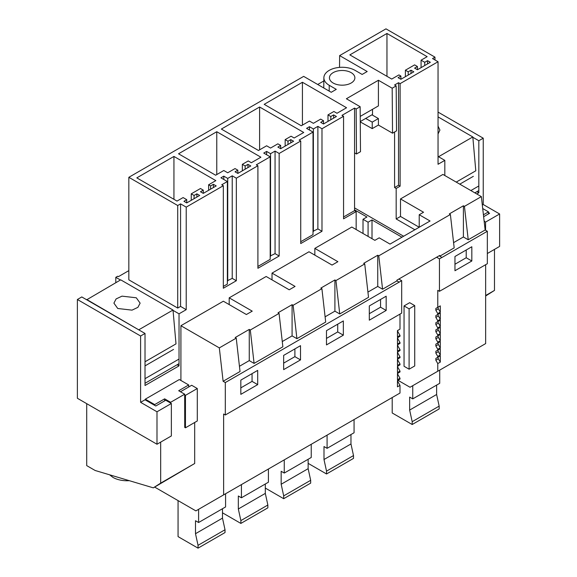 <?xml version="1.0" encoding="UTF-8"?>
<svg xmlns="http://www.w3.org/2000/svg" width="577" height="577" viewBox="0 0 577 577"><rect width="100%" height="100%" fill="white"/><g stroke="black" fill="none" stroke-linecap="round" stroke-linejoin="round"><path stroke-width="0.87" d="M454.964 264.237L466.209 257.746L466.209 250M471.827 260.992L454.964 270.728L454.964 256.491L471.827 246.754L471.827 260.992L466.209 257.746M441.946 289.885L439.45 291.32L439.45 258.871L436.616 257.234M441.982 289.906L487.341 263.718L487.341 231.269L485.149 229.999L481.355 196.613L442.934 174.434L400.503 198.935L400.503 216.454L419.198 227.251M439.147 255.77L441.982 257.457L487.341 231.269M441.982 257.407L439.45 258.871M453.587 242.643L463.396 236.981L468.228 239.772L485.149 229.999M439.833 256.166L454.178 247.879L450.385 214.493L449.346 213.894L463.396 205.78L463.396 236.981M439.789 256.145L439.71 255.445L396.875 280.177L396.954 280.869L399.154 282.139L401.686 280.674L401.686 313.123L225.311 415L225.311 382.551L399.154 282.139M440.294 362.111L440.294 355.843L438.376 356.954A1.587 0.916 -120 0 0 438.376 358.786L440.294 362.111L437.77 363.575L437.77 371.242L485.654 343.589L485.654 264.692M437.77 363.575L435.851 360.25L435.851 358.411L438.376 356.954L435.851 358.411L437.77 357.307L437.77 356.435L440.294 354.97L440.294 348.703L437.77 350.167L437.77 349.294L440.294 347.837L440.294 341.57L437.77 343.026L437.77 342.154L440.294 340.697L440.294 334.429L437.77 335.886L437.77 335.013L440.294 333.556L440.294 327.289L437.77 328.746L437.77 327.88L440.294 326.416L440.294 320.148L437.77 321.613L437.77 320.74L440.294 319.276L440.294 313.008L437.77 314.472L437.77 313.599L440.294 312.135L440.294 305.875L437.77 307.332L437.77 290.346L439.45 291.32M440.294 354.97L438.376 351.653A1.587 0.916 -120 0 1 438.376 349.813L440.294 348.703M440.294 347.837L438.376 344.512A1.587 0.916 -120 0 1 438.376 342.673L440.294 341.57M440.294 340.697L438.376 337.372A1.587 0.916 -120 0 1 438.376 335.533L440.294 334.429M440.294 333.556L438.376 330.232A1.587 0.916 -120 0 1 438.376 328.4L440.294 327.289M440.294 326.416L438.376 323.091A1.587 0.916 -120 0 1 438.376 321.259L440.294 320.148M440.294 319.276L438.376 315.951A1.587 0.916 -120 0 1 438.376 314.119L440.294 313.008M440.294 312.135L438.376 308.818A1.587 0.916 -120 0 1 438.376 306.978L440.294 305.875M411.012 70.206L408.206 71.829L405.393 70.206L414.611 64.884L417.423 66.506L414.611 68.129L417.423 69.752L430.348 62.287L427.535 60.664L424.73 62.287L421.073 60.181L427.153 56.669L386.958 33.466L349.85 54.887L391.725 79.063L398.931 74.909L400.9 76.049L398.087 77.671L400.9 79.287L413.824 71.829L411.012 70.206L411.012 73.452M408.206 71.829L408.206 75.075M400.9 76.049L400.9 79.287M386.958 33.466L386.958 76.315M421.073 60.181L421.073 67.639M424.73 62.287L424.73 65.533M427.535 60.664L427.535 63.91M417.423 66.506L417.423 69.752M405.393 70.206L405.393 76.698M339.543 67.386L339.629 55.601L385.97 28.85L434.971 57.145L434.971 59.965M400.113 83.636L400.113 186.176L398.519 185.26L398.519 82.713L400.113 83.636L438.044 61.739L432.526 58.558L434.971 57.145M339.629 55.601L367.196 71.519L362.14 74.44L355.086 70.365A18.284 10.552 180 0 0 335.215 68.064A18.284 10.552 180 0 0 323.877 77.765A18.284 10.552 180 0 0 329.236 85.295L336.283 89.363L331.227 92.284L303.661 76.373L128.837 177.305L128.837 279.845L177.716 308.068L180.572 306.416L186.212 309.676L179.029 313.823L173.042 310.368M317.711 84.48L323.848 80.939M398.519 185.26L394.581 187.532L394.581 132.003M398.519 82.713L394.581 84.992L396.175 85.908L392.187 88.216L378.411 80.261L346.38 98.761L360.149 106.709L356.16 109.017L356.492 153.994L360.488 151.686L360.149 106.709M437.77 357.307L440.294 355.843M437.77 371.242L410.023 387.254L397.971 380.301M438.044 61.739L438.044 164.279L444.824 160.37L438.044 156.454M343.56 116.287L343.56 218.827L356.16 211.557L354.566 210.634L354.566 108.094L341.966 115.364L343.56 116.287L321.988 128.743L317.884 126.37L313.383 128.967L309.452 126.695L306.575 128.354L313.022 132.075L299.138 140.096L300.732 141.012L279.16 153.468L275.056 151.095L270.555 153.691L266.624 151.419L263.747 153.078L270.195 156.807L256.311 164.82L257.905 165.743L236.332 178.192L232.228 175.819L227.727 178.416L223.797 176.144L220.919 177.81L227.367 181.531L221.734 184.784L223.328 185.707L186.212 207.129L180.572 203.876L177.716 205.52L128.837 177.305M354.566 108.094L356.16 109.017M213.396 184.301L210.583 185.924L208.622 184.784L215.834 180.623L173.937 156.432L136.807 177.875L177.009 201.084L183.104 197.572L186.753 199.678L183.948 201.301L186.753 202.924L199.685 195.459L196.872 193.836L194.06 195.459L191.254 193.836L200.471 188.513L203.277 190.136L200.471 191.759L203.277 193.382L216.209 185.924L213.396 184.301L213.396 187.539M336.427 116.511L333.621 114.888L330.809 116.511L327.996 114.888L333.895 111.484L336.99 113.272L346.561 107.748L302.427 82.266L264.194 104.343L301.302 125.764L309.452 121.062L313.376 123.327L320.689 119.107L323.502 120.73L320.689 122.353L323.502 123.976L336.427 116.511M235.034 171.802L237.847 173.425L250.771 165.967L247.959 164.344L245.153 165.967L242.34 164.344L248.24 160.94L251.334 162.728L260.898 157.204L216.772 131.722L178.538 153.792L215.647 175.22L223.797 170.511L227.72 172.783L235.034 168.563L237.847 170.179L235.034 171.802M293.599 141.235L290.794 139.612L287.981 141.235L285.168 139.612L291.068 136.208L294.162 137.997L303.733 132.479L259.6 106.997L221.366 129.068L258.474 150.489L266.624 145.786L270.548 148.058L277.862 143.832L280.674 145.454L277.862 147.077L280.674 148.7L293.599 141.235M333.167 72.637A12.716 7.342 180 0 1 347.029 71.043A12.716 7.342 180 0 1 354.877 77.83A12.716 7.342 180 0 1 351.155 83.023A12.716 7.342 180 0 1 337.293 84.617A12.716 7.342 180 0 1 329.445 77.83A12.716 7.342 180 0 1 333.167 72.637M400.113 186.176L396.175 188.455L394.581 187.532M120.442 280.004L115.797 277.313L117.679 276.232L118.415 276.65L128.837 270.635M400.503 216.454L396.175 218.957L414.87 229.754M450.385 214.493L378.779 255.835L382.573 289.221L396.954 280.869M468.228 239.772L464.435 206.378L463.396 205.78M464.435 206.378L481.355 196.613M396.175 188.455L396.175 218.957M482.314 205.051L483.237 204.518L483.237 138.191L478.823 140.738L478.823 192.783L476.898 191.672M476.775 193.973L478.823 192.783M444.824 175.523L444.824 160.37M400.503 198.935L423.547 212.242L419.219 214.738L419.219 227.244M225.311 382.551L223.119 381.282L219.325 347.895L180.911 325.716L223.342 301.216L246.386 314.523L252.236 311.147L229.192 297.84L266.17 276.491L289.214 289.791L295.063 286.416L272.019 273.116L308.998 251.76L332.042 265.067L337.891 261.691L314.847 248.391L351.826 227.035L374.87 240.342L379.204 237.839L390.03 244.093L430.045 220.991L419.219 214.738M219.325 347.895L236.238 338.129L235.207 337.531L249.257 329.417L250.295 330.015L279.066 313.398L278.035 312.799L292.085 304.685L293.123 305.291L321.901 288.673L320.862 288.074L334.912 279.96L335.951 280.559L364.729 263.949L363.69 263.35L377.74 255.236L378.779 255.835M478.823 140.738L472.844 137.283M488.488 212.646L489.584 213.281L483.634 216.714M483.237 138.191L438.044 112.097M483.237 204.518L499.617 213.973L499.617 246.422L487.341 253.519M485.567 230.245L485.567 222.087L484.478 221.46M485.567 222.087L499.617 213.973M154.643 487.082L195.884 510.89L399.998 393.045L399.998 385.378L397.466 386.835L397.466 380.575L399.998 379.111L399.998 378.238L398.08 374.913A1.587 0.916 -120 0 1 398.08 373.081L397.466 373.434L397.466 379.702L399.998 378.238M223.624 494.871L223.624 414.026L225.311 415M399.998 314.097L399.998 329.135L397.466 330.599L397.466 336.867L399.998 335.403L399.998 336.276L397.466 337.74L397.466 344.007L399.998 342.543L399.998 343.416L397.466 344.873L397.466 351.141L399.998 349.684L399.998 350.556L397.466 352.013L397.466 358.281L399.998 356.824L399.998 357.697L397.466 359.154L397.466 365.421L399.998 363.964L399.998 364.83L397.466 366.294L397.466 372.562L399.998 371.098L399.998 371.97L397.466 373.434M257.688 384.628L240.825 394.358L240.825 380.12L257.688 370.384L257.688 384.628L252.062 381.383L252.062 373.629M283.653 369.633L300.516 359.897L300.516 345.659L283.653 355.396L283.653 369.633M386.172 310.448L369.309 320.177L369.309 305.94L386.172 296.203L386.172 310.448L380.553 307.202L380.553 299.449M326.481 344.909L343.344 335.172L343.344 320.935L326.481 330.671L326.481 344.909M239.441 366.28L249.257 360.611L254.089 363.402L282.867 346.791L279.066 313.398M223.119 381.282L240.039 371.516L236.238 338.129M399.154 282.182L396.962 280.92M382.573 289.221L377.74 286.43L377.74 255.236M367.924 292.099L377.74 286.43M325.096 316.823L334.912 311.162L339.745 313.953L368.523 297.335L364.729 263.949M282.268 341.548L292.085 335.886L296.917 338.677L325.695 322.06L321.901 288.673M240.825 387.874L252.062 381.383M254.089 363.402L250.295 330.015M249.257 360.611L249.257 329.417M223.328 286.408L227.367 284.072L227.367 181.531M223.328 185.707L223.328 288.248L236.332 280.739L232.228 278.366L227.367 280.754M186.212 207.129L186.212 309.676M180.572 203.876L180.572 306.416M177.716 205.52L177.716 308.068M186.753 199.678L186.753 202.924M173.937 156.432L173.937 199.31M208.622 184.784L208.622 190.302M210.583 185.924L210.583 189.162M203.277 190.136L203.277 193.382M191.254 193.836L191.254 200.327M194.06 195.459L194.06 198.704M196.872 193.836L196.872 197.082M229.192 297.84L229.192 304.591M272.019 273.116L272.019 279.867M314.847 248.391L314.847 255.135M356.16 211.557L356.16 229.538M321.988 128.743L321.988 231.283L317.884 228.91L313.022 231.298M300.732 141.012L300.732 243.559L321.988 231.283M279.16 153.468L279.16 256.008L275.056 253.635L270.195 256.022M257.905 165.743L257.905 268.283L279.16 256.008M236.332 178.192L236.332 280.739M140.608 402.328L156.994 411.79L171.362 403.496L165.736 400.25L155.783 405.999L145.022 399.782L140.608 402.328L140.608 336.002L145.022 333.456L145.022 385.508L179.029 365.876L179.029 313.823M180.911 325.716L180.911 380.467M180.457 391.754L191.672 385.277L197.291 388.523L197.291 420.972L185.455 427.809L185.455 395.353L197.291 388.523M179.029 365.876L177.096 364.758M115.797 277.313L115.797 282.687M145.022 333.456L81.79 296.946L77.383 299.499L77.383 398.274L156.994 444.24L156.994 411.79M171.362 403.496L171.362 435.945L156.994 444.24M140.608 336.002L77.383 299.499M184.683 394.913L185.455 395.353M184.683 427.362L185.455 427.809M300.732 241.72L313.022 234.623L313.022 132.075M309.452 126.695L309.452 130.02M313.383 128.967L313.383 231.507M317.884 126.37L317.884 228.91M327.996 114.888L327.996 121.379M330.809 116.511L330.809 119.756M333.621 114.888L333.621 118.134M323.502 120.73L323.502 123.976M302.427 82.266L302.427 125.115M369.309 313.693L380.553 307.202M339.745 313.953L335.951 280.559M354.566 210.634L343.56 216.988M257.905 266.444L270.195 259.347L270.195 156.807M266.624 151.419L266.624 154.744M270.555 153.691L270.555 256.231M275.056 151.095L275.056 253.635M285.168 139.612L285.168 146.104M287.981 141.235L287.981 144.481M290.794 139.612L290.794 142.858M280.674 145.454L280.674 148.7M259.6 106.997L259.6 149.84M343.344 335.172L337.718 331.926L337.718 324.18M326.481 338.418L337.718 331.926M334.912 311.162L334.912 279.96M296.917 338.677L293.123 305.291M223.797 176.144L223.797 179.469M227.727 178.416L227.727 280.963M232.228 175.819L232.228 278.366M242.34 164.344L242.34 170.828M245.153 165.967L245.153 169.205M247.959 164.344L247.959 167.59M237.847 170.179L237.847 173.425M216.772 131.722L216.772 174.571M300.516 359.897L294.89 356.651L294.89 348.905M283.653 363.142L294.89 356.651M292.085 335.886L292.085 304.685M378.411 80.261L378.411 105.901L360.221 116.403M365.667 118.451L372.23 122.122L372.23 128.613L360.264 121.913M372.23 128.613L378.411 125.043L378.411 118.552L371.949 114.823M372.23 122.122L378.411 118.552M378.411 125.043L392.526 133.193L392.187 88.216M396.175 85.908L396.514 130.885L392.526 133.193M354.566 152.876L356.492 153.994M403.633 236.238L354.566 207.915M404.044 366.28L409.1 369.201L409.1 308.846L404.044 305.925L404.044 366.28M404.044 305.925L409.663 302.68L414.726 305.601L414.726 365.955L409.1 369.201M414.726 305.601L409.1 308.846M437.77 356.435L435.851 353.11L438.376 351.653M437.77 350.167L435.851 351.27L438.376 349.813L435.851 351.27L435.851 353.11M437.77 349.294L435.851 345.969L438.376 344.512M437.77 343.026L435.851 344.137L438.376 342.673L435.851 344.137L435.851 345.969M437.77 342.154L435.851 338.829L438.376 337.372M438.376 335.533L435.851 336.997L435.851 338.829M435.851 336.997L437.77 335.886M437.77 335.013L435.851 331.696L438.376 330.232M438.376 328.4L435.851 329.856L435.851 331.696M435.851 329.856L437.77 328.746M437.77 327.88L435.851 324.555L438.376 323.091M438.376 321.259L435.851 322.716L435.851 324.555M435.851 322.716L437.77 321.613M437.77 320.74L435.851 317.415L438.376 315.951M438.376 314.119L435.851 315.576L435.851 317.415M435.851 315.576L437.77 314.472M437.77 313.599L435.851 310.275L438.376 308.818M438.376 306.978L435.851 308.443L435.851 310.275M435.851 308.443L437.77 307.332M401.945 237.212L372.006 219.931L372.006 238.683M363.012 233.49L363.012 219.282L366.95 217.01L354.566 209.862M363.012 219.282L368.076 222.203L372.006 219.931M398.844 279.037L401.686 280.674M368.076 236.411L368.076 222.203M399.998 385.378L398.08 382.053A1.587 0.916 -120 0 1 398.08 380.221L397.466 380.575M399.998 371.098L398.08 367.78A1.587 0.916 -120 0 1 398.08 365.941L397.466 366.294M399.998 363.964L398.08 360.639A1.587 0.916 -120 0 1 398.08 358.8L397.466 359.154M399.998 356.824L398.08 353.499A1.587 0.916 -120 0 1 398.08 351.66L397.466 352.013M399.998 349.684L398.08 346.359A1.587 0.916 -120 0 1 398.08 344.527L397.466 344.873M399.998 342.543L398.08 339.218A1.587 0.916 -120 0 1 398.08 337.386L397.466 337.74M399.998 335.403L398.08 332.078A1.587 0.916 -120 0 1 398.08 330.246L397.466 330.599M160.68 442.112L160.68 483.137L153.316 487.846L95.14 470.486L86.709 465.617L86.709 403.662M86.709 299.788L120.716 279.845L173.013 310.037L175.999 343.885L145.022 361.772M86.709 299.477L139.043 330.001M145.303 399.948L145.303 399.176L154.686 404.592L154.686 405.364M139.014 329.669L173.013 310.037M117.744 308.493L132.032 310.137L137.917 307.346L140.124 303.141L136.287 297.782L121.999 296.145L116.114 298.929L113.907 303.134L117.744 308.493M170.633 403.078L170.633 402.306L184.683 394.192L178.69 390.737L188.693 384.96L179.31 379.543L145.303 399.176M188.693 384.96L188.693 387.001M194.68 422.479L194.68 463.504L153.316 487.846M145.022 378.685L178.61 359.298M145.022 365.883L173.547 349.417M194.68 463.504L160.68 483.137M184.683 394.192L184.727 427.384M154.686 404.592L164.64 398.851L164.64 400.885M170.633 402.306L164.64 398.851M145.022 383.279L178.61 363.892M129.298 480.677A19.87 11.475 180 0 1 112.962 477.395L109.594 474.799M438.044 156.143L438.837 156.915M438.808 156.583L472.815 136.951L475.794 170.799L456.219 182.101M438.044 116.879L472.815 136.951M438.044 133.965L439.926 130.056L438.044 126.139M483.418 214.803L488.488 211.874L482.711 208.535M488.488 211.874L488.488 213.916M494.482 249.394L494.482 290.419L485.654 295.979M470.868 190.561L478.405 186.212M459.782 184.157L473.349 176.331M494.482 290.419L485.654 295.511M484.161 221.294L484.478 224.128M484.478 221.106L484.11 220.897M474.842 192.855L478.405 190.799M392.209 397.546L392.209 412.981L412.187 424.513L412.187 421.693L409.648 410.074L409.648 397.091L412.75 398.88L439.724 383.308L439.724 370.109M412.75 398.88L412.75 385.688M412.187 421.693L439.162 406.121L436.623 394.495L436.623 385.097M439.162 406.121L439.162 408.942L412.187 424.513M409.648 410.074L436.623 394.495M308.14 463.353L326.524 473.969L326.524 471.149L323.993 459.523L323.993 446.548L327.087 448.336L354.069 432.757L354.069 419.566M327.087 448.336L327.087 435.137M326.524 471.149L353.506 455.57L350.967 443.951L350.967 434.546M353.506 455.57L353.506 458.398L326.524 473.969M323.993 459.523L350.967 443.951M265.312 488.077L283.696 498.694L283.696 495.874L281.165 484.254L281.165 471.272L284.259 473.061L311.241 457.482L311.241 444.29M284.259 473.061L284.259 459.862M283.696 495.874L310.678 480.302L308.14 468.675L308.14 459.278M310.678 480.302L310.678 483.122L283.696 498.694M281.165 484.254L308.14 468.675M222.484 512.809L240.869 523.426L240.869 520.598L238.33 508.979L238.33 495.996L241.431 497.785L268.413 482.213L268.413 469.014M241.431 497.785L241.431 484.593M240.869 520.598L267.851 505.026L265.312 493.4L265.312 484.002M267.851 505.026L267.851 507.847L240.869 523.426M238.33 508.979L265.312 493.4M178.062 500.605L178.062 536.617L198.041 548.15L198.041 545.33L195.502 533.703L195.502 520.728L198.603 522.517L225.585 506.938L225.585 493.739M198.603 522.517L198.603 509.318M198.041 545.33L225.023 529.751L222.484 518.132L222.484 508.726M225.023 529.751L225.023 532.571L198.041 548.15M195.502 533.703L222.484 518.132M360.257 121.574L372.511 114.498L372.511 109.305M329.236 85.295L329.193 91.108M435.851 360.25L438.376 358.786M397.466 382.407L398.08 382.053M397.466 375.266L398.08 374.913M397.466 368.126L398.08 367.78M397.466 360.993L398.08 360.639M397.466 353.852L398.08 353.499M397.466 346.712L398.08 346.359M397.466 339.572L398.08 339.218M397.466 332.431L398.08 332.078M323.877 77.765L323.769 87.978"/></g></svg>
